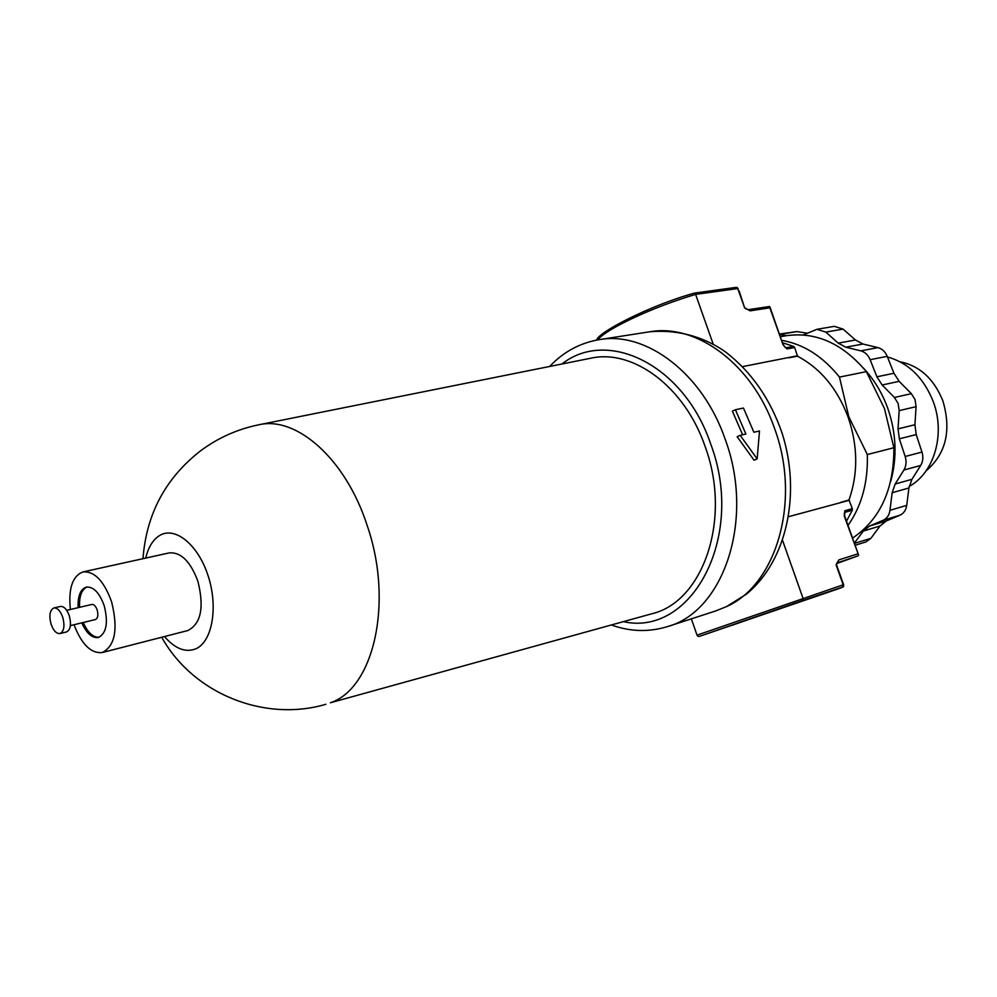 <?xml version="1.0" encoding="UTF-8"?>
<svg xmlns="http://www.w3.org/2000/svg" width="997" height="997" viewBox="0 0 997 997"><rect width="100%" height="100%" fill="white"/><g stroke="black" fill="none" stroke-linecap="round" stroke-linejoin="round"><path stroke-width="1.5" d="M732.658 625.057L821.042 594.586L732.658 625.057M890.657 481.539C897.362 457.598 896.353 433.072 887.642 407.96C882.021 392.644 874.02 379.408 863.614 368.279M848.011 525.394C861.695 505.915 868.138 482.299 867.328 454.532L848.808 416.783L839.474 377.103L866.368 371.644L884.476 408.608L893.873 447.74C894.047 489.278 880.276 519.4 852.547 538.118M858.492 554.743L844.621 515.935L844.858 510.776L852.335 508.62L848.97 500.02C858.243 473.662 857.956 446.008 848.086 417.033C837.256 388.518 820.394 368.254 797.488 356.203L788.926 357.786M737.144 436.686L754.056 460.228L757.147 458.894L740.185 435.328L737.144 436.686M726.564 606.575L715.734 610.924L667.741 626.527C723.859 611.211 754.941 519.312 725.23 439.378C702.711 373.352 646.081 330.992 599.247 339.641L649.595 331.802C680.939 329.035 706.723 338.806 724.969 351.53C751.165 371.482 770.232 398.75 782.159 433.359C801.177 493.041 787.219 560.513 746.603 594.013L726.564 606.575C776.651 584.479 801.351 500.307 774.482 428.249C752.473 364.179 696.367 323.215 649.595 331.802M740.185 435.328L745.893 434.044L735.437 409.73L732.371 411.138L742.628 434.779M836.608 563.579L858.093 555.84L858.579 554.968L844.235 516.01L844.858 510.776M867.328 454.532L893.873 447.74M782.77 342.831L793.687 346.42L794.684 347.529L786.994 348.913L783.069 344.825L769.846 307.836L750.118 310.84L744.647 307.923L737.755 288.569L695.607 294.389C652.811 307.014 605.702 329.172 597.702 339.902M797.488 356.203L794.684 347.529M797.612 355.742L742.603 366.609M849.344 500.27L788.552 516.695M848.97 500.02L840.608 502.376M839.474 377.103C822.886 356.452 803.694 344.202 781.885 340.376M866.368 371.644C842.702 343.504 815.982 331.527 786.222 335.727L780.576 336.687M713.167 344.065L695.607 294.389L694.273 293.13L736.16 287.373L738.191 288.594L736.459 287.373M697.028 635.151L843.188 584.803L836.084 564.85L838.813 559.903L857.769 553.871M802.573 600.518L700.343 636.061L842.39 587.146L802.573 600.518L803.009 598.25L782.558 540.399M846.503 521.182L852.31 510.202L844.82 512.371L844.21 513.729M852.335 508.62L852.31 510.202M843.711 584.728C841.705 587.171 849.033 585.202 832.483 590.797L700.343 636.061C698.635 636.747 697.526 636.422 697.003 635.077L691.37 618.838M843.587 584.678L842.39 587.146L843.587 584.678L836.483 564.726L838.813 559.903M748.124 309.768L745.083 307.936L745.806 308.883M769.036 306.59L748.485 309.643L750.118 310.84M769.36 306.478L769.846 307.836M769.921 306.889L783.069 344.825M785.088 347.417L783.492 344.862M735.437 409.73L743.463 408.047L753.882 432.237L759.502 430.978L757.147 458.894M78.152 607.659C77.654 596.069 80.383 589.215 86.328 587.108C93.556 586.548 99.526 592.779 104.236 605.815C108.411 622.789 106.455 633.344 98.367 637.494C92.098 638.304 86.577 633.419 81.779 622.851M70.376 609.491C68.27 588.479 72.494 575.954 83.038 571.917C94.528 571.057 104.049 581.027 111.602 601.827C118.282 628.982 115.178 645.894 102.28 652.537C91.051 653.696 81.629 644.423 74.015 624.733M102.28 652.537L187.698 630.578C200.97 623.96 204.385 607.572 197.942 581.425C190.527 561.448 180.918 551.939 169.154 552.911L83.038 571.917M145.736 558.083C148.379 547.017 153.077 539.452 159.856 535.377C175.31 526.117 198.316 544.898 208.211 576.092C218.331 607.161 212.286 641.495 196.048 648.723C185.679 652.923 175.16 648.873 164.468 636.547M258.36 424.884L259.133 424.722C296.882 415.986 345.922 459.318 367.17 525.494C393.79 602.387 373.788 688.566 330.368 702.773L651.153 613.953M590.112 358.359L590.897 358.197C633.033 348.726 684.839 386.749 705.178 446.693C731.972 518.938 703.122 601.839 651.913 613.741M83.225 622.502C87.736 632.559 93.02 637.482 99.077 637.27M70.363 625.618L95.413 619.548C97.856 618.314 98.454 615.149 97.195 610.052C95.787 606.139 93.992 604.269 91.811 604.444L66.712 610.351M59.982 633.544L66.487 631.961C70.5 629.88 71.448 624.546 69.341 615.959C66.961 609.341 63.982 606.176 60.393 606.45L53.875 607.971C49.85 610.039 48.89 615.386 51.009 623.997C53.377 630.652 56.368 633.83 59.982 633.544C63.995 631.475 64.93 626.128 62.811 617.504C60.443 610.887 57.465 607.696 53.875 607.971M87.063 586.984C81.58 589.526 79.087 596.306 79.598 607.323M899.169 410.614L898.135 403.461L894.409 397.467L911.358 393.678L915.059 399.598L916.081 406.676L899.169 410.614L898.048 428.872L914.922 424.747L916.081 406.676M909.177 486.399C934.164 473.027 945.654 434.094 933.242 401.604C923.721 377.763 908.466 362.883 887.48 356.963M926.039 470.945C946.028 453.847 951.624 430.455 942.838 400.732C933.927 378.785 919.633 365.787 899.967 361.737M779.617 334.02L796.802 331.577L779.779 334.469M807.296 333.197L796.802 331.577M825.815 332.101L816.979 329.297L834.29 326.343L843.101 329.11L825.815 332.101L838.215 343.13L855.438 340.002L843.101 329.11M855.438 340.002L862.991 344.027L845.792 347.205L860.81 350.857L877.946 347.617L862.991 344.027M877.946 347.617C882.146 348.776 885.236 351.679 887.23 356.353L870.132 359.693L876.899 376.804L893.948 373.264L887.23 356.353M893.948 373.264L899.169 381.353L882.158 384.992L894.409 397.467M911.358 393.678L899.169 381.353M914.922 424.747L916.206 434.58L899.344 438.817L905.164 456.501L921.963 452.065L916.206 434.58M921.963 452.065C923.459 457.012 923.035 461.474 920.68 465.462L903.893 470.036L895.156 484.019L911.943 479.32L920.68 465.462M911.943 479.32L908.928 487.969L892.141 492.755L889.972 510.314L906.722 505.354L908.928 487.969M906.722 505.354C905.986 510.165 903.731 513.443 899.942 515.2L883.18 520.26L869.534 526.042L886.333 520.957L899.942 515.2M886.333 520.957L880.039 525.98L863.24 531.102L854.354 543.166M854.454 543.427L870.892 538.33L880.039 525.98M870.892 538.33L865.957 541.907L855.114 545.284M863.24 531.102L869.534 526.042M883.18 520.26C886.969 518.49 889.237 515.175 889.972 510.314M892.141 492.755L895.156 484.019M903.893 470.036C906.261 466.01 906.672 461.499 905.164 456.501M899.344 438.817L898.048 428.872M882.158 384.992L876.899 376.804M870.132 359.693C868.125 354.982 865.022 352.028 860.81 350.857M845.792 347.205L838.215 343.13M816.979 329.297L803.246 334.955M779.828 334.606L786.583 335.665M623.424 621.654C691.27 636.958 745.906 537.508 710.811 444.326C684.278 364.827 607.572 327.851 561.909 364.017M858.093 555.84L836.894 562.981M786.994 348.913L785.997 347.791L793.687 346.42M739.138 290.95L744.647 307.923M735.774 287.51L737.306 287.585M611.41 624.982C630.254 631.786 649.035 632.297 667.741 626.527M549.683 366.46C563.417 351.891 579.942 342.943 599.247 339.641M596.729 340.077C597.178 332.961 648.648 305.817 694.199 293.155M590.897 358.197L259.133 424.722C237.809 429.022 218.318 437.683 200.684 450.731C165.589 478.024 146.347 514.016 142.982 558.694M161.738 637.257C193.281 694.024 264.94 722.339 325.894 704.281"/></g></svg>
